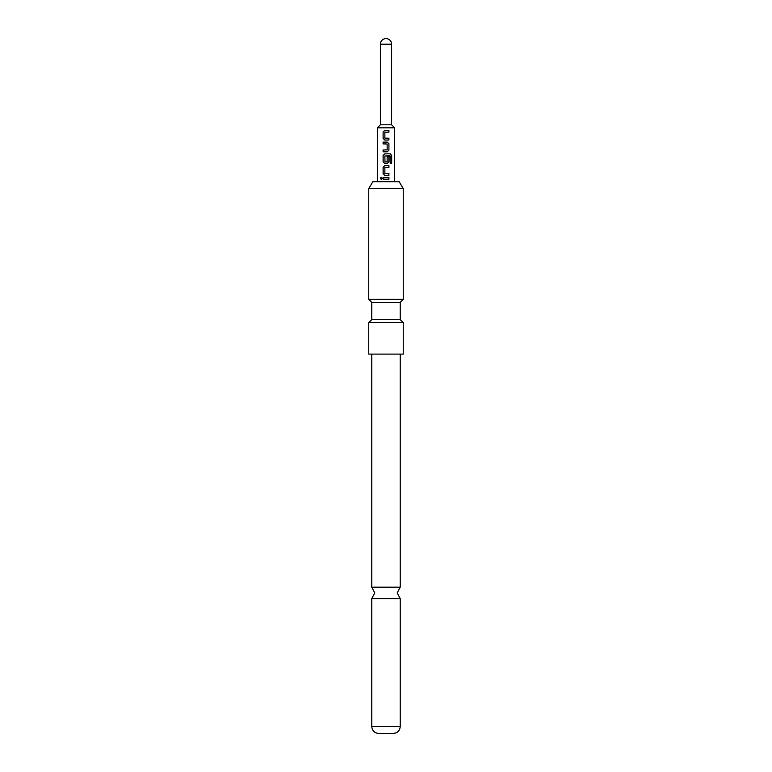 <?xml version="1.0" encoding="UTF-8"?>
<svg xmlns="http://www.w3.org/2000/svg" width="772" height="772" viewBox="0 0 772 772"><rect width="100%" height="100%" fill="white"/><g stroke="black" fill="none" stroke-linecap="round" stroke-linejoin="round"><path stroke-width="1.16" d="M380.345 178.293L381.252 177.174L382.198 178.293L381.252 179.403L380.345 178.293M381.3 179.403L380.451 178.293L381.291 177.174M400.224 587.183L371.776 587.183L374.796 592.886L371.776 598.589L400.224 598.589L397.204 592.886L400.224 587.183L400.224 354.107M377.383 181.7L377.383 127.824L380.393 124.803L391.607 124.803L391.607 44.207A5.607 5.607 0 0 0 386 38.6A5.607 5.607 0 0 0 380.393 44.207L391.607 44.207M377.383 127.824L394.617 127.824L391.607 124.803M388.914 140.041L384.745 140.041L383.105 138.342L383.105 132.012L384.745 130.323L388.914 130.323L388.924 132.137L384.861 132.253L384.861 138.101L388.914 138.227L388.914 140.041M388.914 143.775L388.914 150.115L387.274 151.804L383.105 151.804L383.105 149.99L387.158 149.874L387.158 144.017L383.105 143.901L383.105 142.087L387.274 142.087L388.914 143.775L388.914 150.115M390.178 163.143L390.072 155.867L384.861 155.983L384.987 161.956L387.158 161.84L387.158 156.687L388.914 156.687L388.914 161.879L387.274 163.567L384.745 163.567L383.105 161.879L383.105 155.548L384.745 153.85L390.285 153.85L391.665 155.548L391.665 163.143L390.178 163.143M388.914 175.331L384.745 175.34L383.105 173.642L383.105 167.312L384.745 165.623L388.914 165.623L388.914 167.427L384.861 167.553L384.861 173.401L388.914 173.526L388.914 175.331L386 175.34M388.924 179.191L383.095 179.2L383.105 177.386L388.924 177.386L388.924 179.191L386 179.191M368.755 188.59L372.828 181.7L399.172 181.7L403.245 188.59L368.755 188.59L368.755 299.362L403.245 299.362L403.245 188.59M386 319.627L371.776 319.627L368.755 322.638L403.245 322.638L400.224 319.627L386 319.627M371.776 319.627L371.776 302.383L400.224 302.383L403.245 299.362M371.776 302.383L368.755 299.362M368.755 322.638L368.755 354.107L403.245 354.107L403.245 322.638M400.224 726.52C399.838 730.544 397.686 732.84 393.759 733.4L378.241 733.4C374.314 732.84 372.162 730.544 371.776 726.52L400.224 726.52L400.224 598.589M383.153 179.2L383.105 177.386M388.866 177.386L388.866 179.191M383.163 177.386L386 177.386M384.765 175.34L383.105 173.642M388.856 173.526L388.856 175.331M385.006 173.526L386 173.526M383.163 173.642L383.163 167.312L384.745 165.623L388.856 165.623L388.856 167.427L385.006 167.427M390.285 153.85L391.549 155.548L391.549 163.143M387.129 156.687L388.856 156.687L388.856 161.879L387.245 163.567L384.745 163.567L383.163 161.879L383.163 155.548L384.765 153.85L386.811 153.85M385.006 161.956L387.013 161.956M388.856 150.115L387.245 151.804L383.105 151.804M386 142.087L387.274 142.087L388.856 143.775M386 143.901L383.105 143.901M383.163 143.901L383.163 142.087M383.163 151.804L383.163 149.99L383.848 149.99M384.765 140.041L383.105 138.342M386 138.227L388.914 138.227M388.856 138.227L388.856 140.041M385.006 132.128L386 132.128M386 130.323L388.914 130.323M388.856 130.323L388.866 132.137M383.163 138.342L383.105 132.012M383.163 132.012L384.774 130.323M394.617 181.7L394.617 127.824M400.224 319.627L400.224 302.383M371.776 587.183L371.776 354.107M371.776 726.52L371.776 598.589M380.393 124.803L380.393 44.207"/></g></svg>
